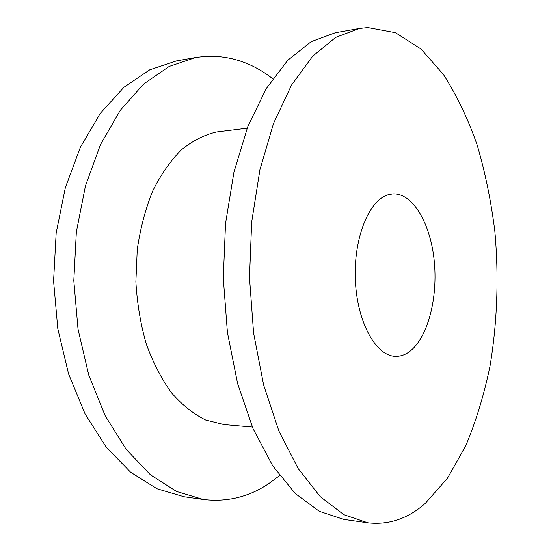 <?xml version="1.0" encoding="UTF-8"?>
<svg xmlns="http://www.w3.org/2000/svg" width="551" height="551" viewBox="0 0 551 551"><rect width="100%" height="100%" fill="white"/><g stroke="black" fill="none" stroke-linecap="round" stroke-linejoin="round"><path stroke-width="0.83" d="M252.358 427.032L223.906 424.566L205.654 420.007C193.559 414.042 182.181 404.978 171.506 392.801C161.491 378.95 153.082 362.668 146.27 343.969C140.595 324.208 137.13 303.463 135.877 281.733L137.254 249.472C140.326 228.403 145.457 208.953 152.641 191.114C160.837 174.639 170.349 160.933 181.183 150.003C192.506 140.856 204.256 134.857 216.433 131.999L247.172 128.211M407.161 353.17C403.408 355.381 399.523 356.428 395.515 356.318C376.25 356.221 357.323 322.92 355.381 280.865C353.253 238.845 368.846 200.227 388.021 194.806L392.698 193.918C413.271 192.671 431.233 224.78 434.429 263.102C437.804 301.397 426.357 341.71 407.161 353.17M279.577 475.596L268.53 483.778C248.591 497.064 226.854 502.298 203.319 499.475L176.575 491.478L150.444 474.797L126.193 449.375L105.193 415.75L88.766 375.107L78.042 329.291L73.806 280.673L76.355 231.937L85.481 185.777L100.489 144.589L120.311 110.255L143.666 84.007L169.205 66.43L195.653 57.511L205.234 56.34C229.788 55.279 252.275 62.745 272.697 78.731M367.813 27.55L395.501 32.695L420.998 49.018L443.431 74.488C456.717 95.247 467.985 118.809 477.214 145.175C485.245 172.615 491.12 201.322 494.846 231.289C498.924 276.63 497.305 322.679 489.963 366.367C484.04 394.922 475.947 421.453 465.671 445.966L447.384 478.316L425.31 503.338C407.96 518.684 388.806 525.179 367.861 522.823L343.92 514.71L320.317 496.713L298.208 468.646L278.896 430.999L263.654 385.08L253.591 333.018L249.493 277.628L251.669 222.129L259.92 169.742L273.565 123.321L291.562 85.026L312.679 56.216L335.649 37.406L359.286 28.473L367.813 27.55M367.861 522.823L343.7 519.4L319.27 511.287L295.212 493.476L272.711 465.795L253.081 428.733L237.612 383.592L227.418 332.46L223.286 278.083L225.531 223.589L233.941 172.132L247.84 126.482L266.174 88.766L287.698 60.321L311.129 41.683L335.263 32.736L359.286 28.473M203.319 499.475L183.979 496.733L156.987 488.758L130.649 472.241L106.226 447.137L85.102 413.987L68.586 373.957L57.821 328.864L53.578 281.024L56.161 233.066L65.355 187.622L80.474 147.048L100.434 113.182L123.968 87.251L149.727 69.825L176.423 60.92L195.653 57.511"/></g></svg>
